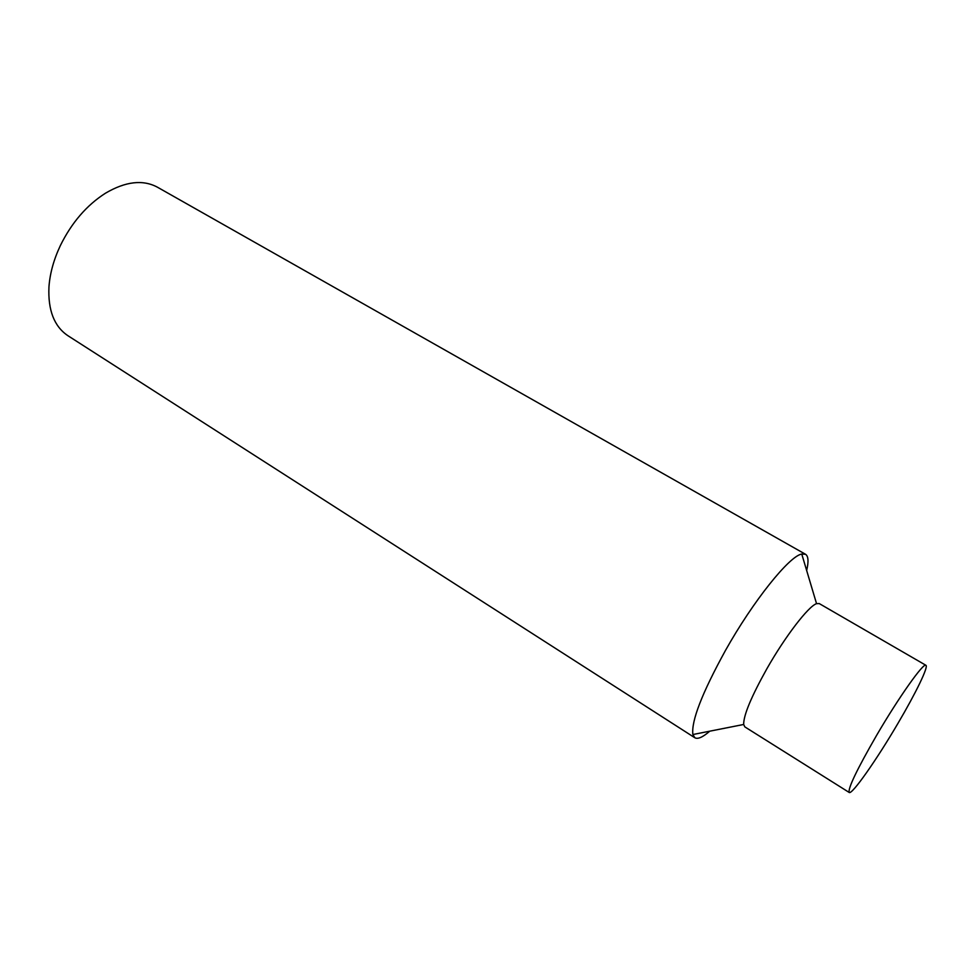 <?xml version="1.0" encoding="UTF-8"?>
<svg xmlns="http://www.w3.org/2000/svg" width="975" height="975" viewBox="0 0 975 975"><rect width="100%" height="100%" fill="white"/><g stroke="black" fill="none" stroke-linecap="round" stroke-linejoin="round"><path stroke-width="1.46" d="M876.562 735.43C898.804 697.283 923.666 662.244 925.909 665.291C928.748 666.486 915.793 693.115 898.072 723.17C876.866 759.428 851.955 795.052 849.201 792.468C847.799 788.543 856.915 769.531 876.562 735.43M849.201 792.468L744.827 726.875L743.669 724.474C743.523 715.333 751.237 696.784 766.838 668.826C785.204 636.407 808.47 606.194 816.55 603.659L819.219 603.562L925.909 665.291M709.739 731.189C702.743 737.246 697.783 739.428 694.846 737.758L692.884 734.528C691.165 721.147 702.024 693.128 725.449 650.483C753.224 600.929 789.323 556.043 801.755 554.044L805.533 554.288C808.372 556.091 808.763 561.503 806.666 570.509M694.846 737.758L67.897 335.692C54.198 326.479 47.885 310.196 48.957 286.869C49.944 273.329 53.771 259.521 60.426 245.432C71.699 222.617 86.702 205.213 105.446 193.221C125.58 181.399 142.923 179.4 157.462 187.212L805.533 554.288M816.55 603.659L801.755 554.044M743.669 724.474L692.884 734.528"/></g></svg>
